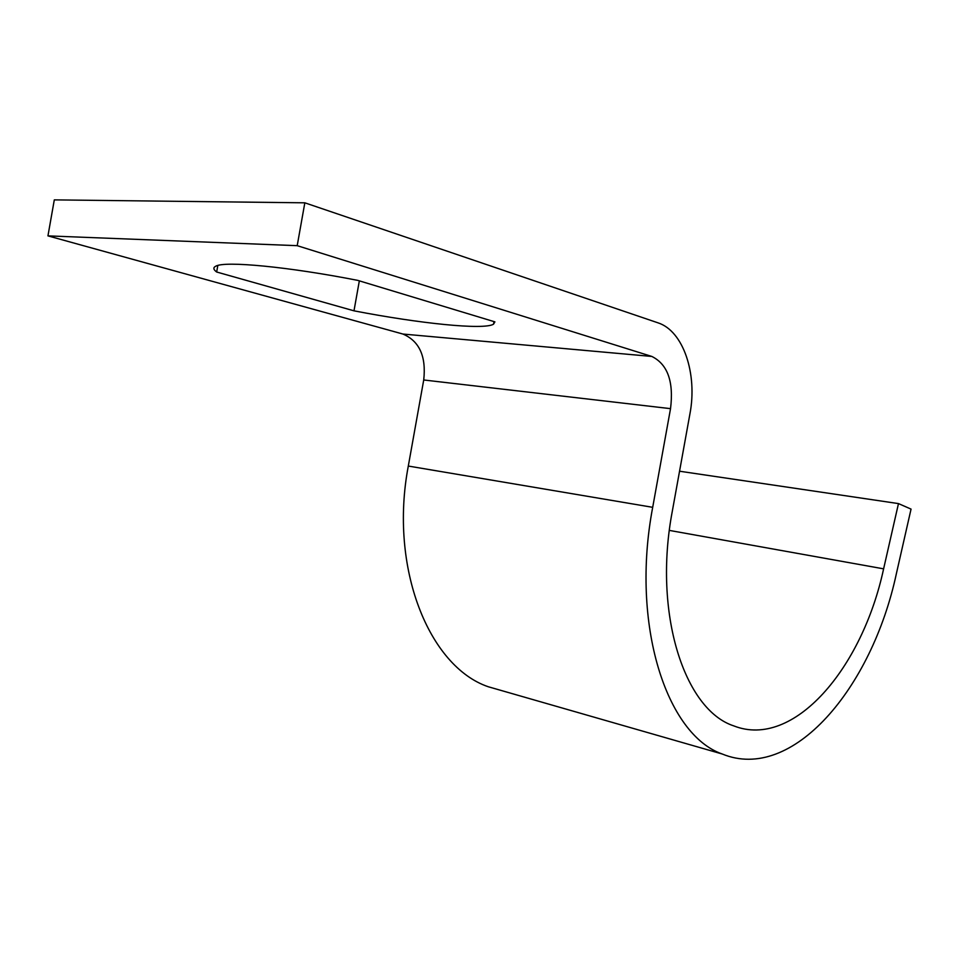 <?xml version="1.0" encoding="UTF-8"?>
<svg xmlns="http://www.w3.org/2000/svg" width="959" height="959" viewBox="0 0 959 959"><rect width="100%" height="100%" fill="white"/><g stroke="black" fill="none" stroke-linecap="round" stroke-linejoin="round"><path stroke-width="1.44" d="M304.83 202.817L297.206 245.672L651.844 356.448C667.632 364.276 673.865 381.682 670.533 408.654L652.695 507.323C630.423 624.489 666.457 734.702 722.223 754.002C792.23 782.916 871.899 688.298 896.401 573.554L911.05 509.097L898.475 503.595L883.611 568.843C862.225 668.531 793.584 749.363 733.863 725.915C684.45 709.96 652.863 613.376 672.319 511.171L689.905 414C697.649 373.998 683.359 330.843 657.922 322.811L304.83 202.817L54.303 199.88L47.95 235.878L402.924 334.044C419.395 341.104 426.335 356.412 423.722 379.98L408.306 466.05C388.91 568.028 429.093 666.649 488.263 686.752L503.775 691.211M297.206 245.672L47.95 235.878M357.743 280.376L494.904 321.864L493.525 324.202C483.72 330.172 419.862 323.579 353.991 310.824L216.662 272.008C213.27 269.503 212.982 267.561 215.787 266.182C224.814 260.776 287.976 266.686 357.743 280.376M898.475 503.595L679.547 471.217M359.337 280.867L353.991 310.824M217.825 265.463L216.662 272.008M651.844 356.448L402.924 334.044M670.533 408.654L423.722 379.98M652.695 507.323L408.306 466.05M883.611 568.843L669.37 530.411M722.223 754.002L488.263 686.752M493.993 321.589L493.525 324.202"/></g></svg>

